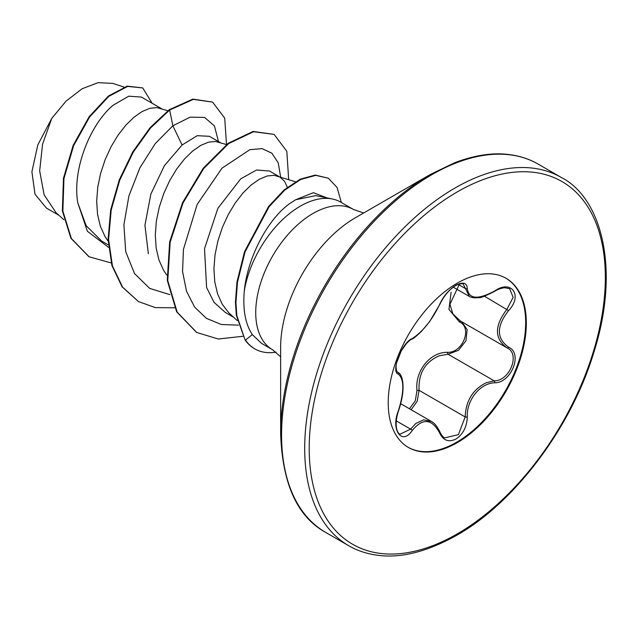 <?xml version="1.0" encoding="UTF-8"?>
<svg xmlns="http://www.w3.org/2000/svg" width="638" height="638" viewBox="0 0 638 638"><rect width="100%" height="100%" fill="white"/><g stroke="black" fill="none" stroke-linecap="round" stroke-linejoin="round"><path stroke-width="0.96" d="M412.212 338.563A1.595 1.324 63.4 0 1 411.63 339.249C410.856 339.376 409.062 340.875 406.254 343.754L401.262 350.908L396.716 362.504C395.185 367.073 396.876 372.528 397.618 372.145L398.112 372.409C401.206 374.115 402.857 378.86 403.049 386.66C403.136 393.423 401.629 401.525 398.527 410.968L398.391 410.792C404.285 391.517 404.285 379.323 398.391 374.195C390.464 372.018 401.996 342.303 412.212 338.563C422.715 331.792 431.854 320.42 439.638 304.446C443.235 296.359 448.681 289.955 455.963 285.226C463.1 281.637 466.872 282.73 467.279 288.496C468.731 299.166 477.878 299.988 494.729 290.952C511.501 279.109 523.024 295.514 508.574 310.61C496.364 326.201 496.364 338.387 508.574 347.168C523.032 353.141 511.469 382.848 494.729 382.8C480.095 383.127 466.49 400.066 467.279 416.949C466.872 426.862 463.092 434.231 455.963 439.04C448.673 442.573 443.235 440.531 439.638 432.931C431.846 418.624 422.707 417.81 412.212 430.483C401.972 446.082 390.464 429.645 398.391 410.792M398.527 410.968C396.302 417.411 395.656 423.257 396.573 428.497C397.235 431.527 398.351 433.449 399.922 434.255L410.593 429.143L415.832 423.457L423.6 419.828L431.408 421.439M461.641 321.688L467.152 329.575L465.971 340.708L458.523 350.31L448.075 354.234L439.399 355.733C425.06 361.906 418.281 373.437 419.07 390.328L417.196 401.238L411.143 409.74M439.638 432.931A1.595 0.861 157.4 0 0 439.949 432.054C441.632 435.403 443.203 437.341 444.662 437.867L458.411 434.653L465.166 416.941C465.844 400.784 472.862 389.395 486.22 382.768L494.179 380.846C509.866 381.022 520.568 353.54 506.987 347.869L460.197 320.866L452.852 313.872L449.918 304.31L459.48 284.006M409.444 408.759L415.29 400.847L416.989 390.44C414.748 371.037 430.187 351.865 447.629 352.32C462.805 353.013 472.686 327.533 459.424 321.959L448.953 309.414L451.106 292.236M505.775 278.128A97.662 56.383 -60 0 1 520.329 356.498A97.662 56.383 -60 0 1 456.617 442.254A97.662 56.383 -60 0 1 408.113 447.278M457.271 283.152A97.662 56.383 -60 0 1 506.101 278.32A97.662 56.383 -60 0 1 521.071 356.578A97.662 56.383 -60 0 1 457.271 442.636A97.662 56.383 -60 0 1 408.44 447.469A97.662 56.383 -60 0 1 393.471 369.211A97.662 56.383 -60 0 1 457.271 283.152M280.64 433.736L280.64 347.351A105.86 61.12 120 0 1 355.494 217.694L430.307 174.501A211.664 122.201 120 0 0 280.64 433.736C282.419 484.019 297.404 516.892 325.603 532.355L348.723 545.705C357.511 550.817 367.4 554.031 378.39 555.347C401.302 558.298 427.372 551.631 456.617 535.338C514.045 503.207 571.177 427.787 593.739 352.694C620.83 268.215 601.052 197.62 561.312 177.476A212.598 122.743 120 0 0 455.022 188.011A212.598 122.743 120 0 0 316.137 375.351A212.598 122.743 120 0 0 348.723 545.705M332.374 199L315.794 195.619L295.673 199.734L289.979 203.402C267.944 218.842 247.544 257.226 244.25 291.191A80.954 46.741 -60 0 1 300.299 206.17A80.954 46.741 -60 0 1 332.374 199A80.954 46.741 -60 0 1 340.78 202.158L353.452 209.471A80.954 46.741 120 0 0 312.979 213.483A80.954 46.741 120 0 0 260.089 284.827A80.954 46.741 120 0 0 272.498 349.696L280.64 356.778M272.498 349.696L261.604 343.404L252.305 334.615C245.415 324.176 242.735 309.701 244.25 291.191M278.814 176.399L269.531 171.04L256.564 170.003L240.717 178.847L217.877 208.307L204.519 248.7L206.6 287.491L213.985 302.284L225.254 312.405L233.54 317.19M295.41 181.742L274.133 175.298L267.123 176L259.371 179.238L251.228 184.916L243.094 192.867L235.334 202.82L228.332 214.432L222.415 227.303L217.893 240.973L215.006 254.961L213.929 268.765L214.775 281.908L217.59 293.911L222.335 304.366L228.89 312.899L237.264 320.563M161.558 108.699L141.437 97.08L128.772 96.186L113.157 105.206C91.059 123.437 71.95 168.304 77.78 202.812L86.186 225.732L101.617 241.02L108.356 244.912M167.858 110.733L156.876 107.599L149.874 108.308L142.114 111.538L133.972 117.225L125.838 125.168L118.078 135.12L111.076 146.732L105.166 159.604L100.637 173.273L97.75 187.261L96.673 201.074L97.518 214.209L100.333 226.219L105.079 236.666L108.157 241.22M220.182 142.545L209.368 136.301L197.246 135.687L182.093 145.001L164.365 165.721L150.887 194.008L144.93 225.214L148.359 253.709M226.49 144.579L215.5 141.453L208.498 142.154L200.739 145.392L192.604 151.07L184.462 159.022L176.71 168.974L169.7 180.586L163.791 193.45L159.269 207.127L156.374 221.115L155.297 234.92L156.15 248.062L158.966 260.065L163.703 270.512L166.845 275.145M287.331 187.301L284.564 181.32L280.042 177.109M59.015 215.365L46.462 208.124L35.002 194.231L31.9 171.774L37.817 144.898L51.774 118.389L66.009 101.171L82.095 88.77L98.108 82.653L112.4 83.379M51.774 118.389L42.571 144.148L39.66 170.872L44.134 194.829L55.992 212.629L63.912 219.791M182.093 145.001L172.866 125.79L190.084 117.177L204.567 117.392L214.456 125.973L218.467 141.556M108.548 247.361L87.374 231.243L77.78 202.812M169.86 294.644L149.683 288.4L134.522 273.582L125.71 251.627L123.9 224.783L128.932 195.85L139.897 167.826L155.217 143.646L172.866 125.79L169.644 110.039L193.338 99.384L212.598 102.096L224.712 118.118L226.514 144.563M111.211 262.96L89.081 256.779L71.384 238.548L62.859 211.106L63.952 178.544L73.657 145.6L89.679 116.913L108.859 96.346L127.672 86.409L142.737 87.924L152.139 103.26M169.15 109.76L150.082 127.688L132.887 151.677L119.29 179.804L110.701 209.79L108.101 239.178L111.929 265.583L122.113 286.861L138.502 301.591L122.608 287.14L112.416 265.863L108.588 239.465L111.187 210.077L119.777 180.091L133.374 151.964L150.568 127.967L169.644 110.039L169.15 109.76L192.851 99.105L212.598 102.096M88.834 256.635L70.898 238.269L62.372 210.827L63.465 178.265L73.171 145.312L89.192 116.634L108.372 96.067L127.177 86.13L142.737 87.924M280.648 176.989L278.24 162.889L271.86 153.184L262.114 148.646L249.857 149.675L221.976 168.201L197.134 204.479L183.425 249.426L182.556 271.549L186.479 291.143L194.598 307.077L206.465 318.394L221.362 324.503L238.397 325.149M326.863 197.876L313.433 192.684L295.673 199.734M138.502 301.591L155.385 307.612L174.597 307.787M288.679 179.581L286.813 151.31L274.109 134.403L253.589 131.731L228.715 143.558L203.769 168.44L183.026 202.956L170.147 242.249L167.762 280.648L177.157 312.118L196.719 332.462L218.244 339.009L242.863 336.29M341.33 202.477L337.111 187.524L328.403 178.233L315.786 175.362L300.713 179.461L284.636 190.204L269.076 206.76L245.064 251.874L237.48 282.219L235.924 302.5L236.826 315.547L245.016 339.807L236.339 315.268L235.43 302.221L236.985 281.94L244.569 251.595L268.59 206.473L284.149 189.917L300.227 179.174L315.3 175.083L328.403 178.233M274.109 134.403L253.095 131.444L228.229 143.279L203.275 168.161L182.54 202.669L169.66 241.961L167.276 280.369L176.67 311.838L196.48 332.326M276.094 352.144A80.843 46.678 -60 0 1 254.857 348.898A80.843 46.678 -60 0 1 245.502 340.086L252.305 334.615M254.61 348.763A80.843 46.678 -60 0 1 254.363 348.619A80.843 46.678 -60 0 1 245.016 339.807M469.337 296.415L463.252 284.125C463.81 283.4 458.451 283.328 453.993 286.701C448.37 290.641 443.689 296.463 439.949 304.151A1.595 0.877 22.7 0 1 439.638 304.446M508.574 347.168A1.595 1.053 117.9 0 1 507.019 347.885A1.595 1.053 117.9 0 1 506.987 347.869C494.314 338.65 494.314 325.771 506.987 309.223L513.143 297.34L509.634 288.671M416.989 390.44L419.07 390.328L465.166 416.941A1.595 0.455 -0.3 0 0 467.279 416.949M447.629 352.32A1.595 0.797 -91.4 0 0 448.075 354.234L494.179 380.846A1.595 0.901 86 0 1 494.729 382.8M460.772 321.201A1.595 0.949 -61.9 0 0 459.424 321.959M411.63 339.249L411.63 339.249C412.834 339.073 416.088 336.473 421.391 331.441L429.557 321.735L439.949 304.151M397.498 372.066L397.801 372.241A1.595 1.475 115.6 0 1 398.391 374.195M396.254 420.873L410.593 429.143A1.595 0.813 35.2 0 1 412.212 430.483M467.279 288.496A1.595 1.292 -179.5 0 1 465.166 288.432L458.204 284.42M494.729 290.952L494.697 291.319C497.249 289.548 500.543 288.336 504.586 287.698L509.666 288.687M508.574 310.61L484.425 296.199M457.271 191.91A209.408 120.901 120 0 0 309.199 448.386A209.408 120.901 120 0 0 457.271 533.878A209.408 120.901 120 0 0 605.342 277.402A209.408 120.901 120 0 0 457.271 191.91M355.494 217.694L430.307 174.501L454.511 162.786C474.481 155.225 492.52 152.458 508.622 154.5C519.571 155.832 529.436 159.037 538.201 164.133A212.598 122.743 120 0 0 431.902 174.66A212.598 122.743 120 0 0 293.017 362.001A212.598 122.743 120 0 0 325.603 532.355M400.728 403.726L431.304 421.375M363.66 212.98L353.452 209.471M124.043 87.055L112.424 83.307M89.081 256.779L88.594 256.492M196.233 332.183L196.719 332.462M538.201 164.133L561.312 177.476M254.857 348.898L254.363 348.619M397.41 372.002L398.128 372.417M453.307 287.188L469.145 296.335M439.949 432.054C437.261 426.479 434.414 422.954 431.408 421.479L431.408 421.479M469.345 296.407C471.665 297.731 474.76 298.129 478.644 297.603C479.76 298.257 485.111 296.168 494.697 291.319M506.412 347.55L507.354 348.069"/></g></svg>
